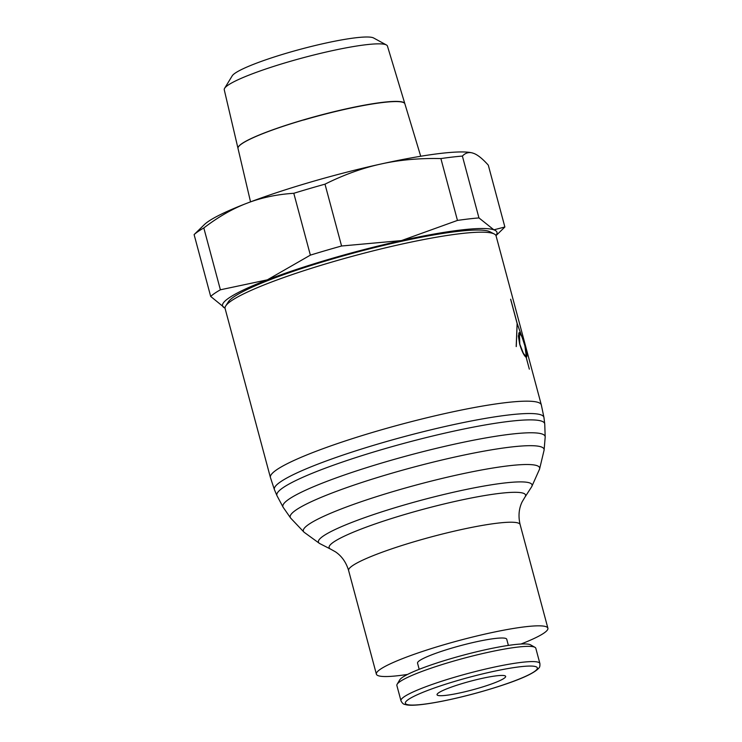 <?xml version="1.0" encoding="UTF-8"?>
<svg xmlns="http://www.w3.org/2000/svg" width="742" height="742" viewBox="0 0 742 742"><rect width="100%" height="100%" fill="white"/><g stroke="black" fill="none" stroke-linecap="round" stroke-linejoin="round"><path stroke-width="1.11" d="M404.844 103.676L387.445 46.069A84.467 10.564 165 0 0 386.406 44.965A84.467 10.564 165 0 0 288.471 61.874A84.467 10.564 165 0 0 224.603 88.326A84.467 10.564 165 0 0 224.26 89.791L237.997 148.381A86.369 10.796 -15 0 1 237.997 148.381A86.369 10.796 -15 0 1 303.645 119.833A86.369 10.796 -15 0 1 404.844 103.676A86.369 10.796 -15 0 1 404.872 103.778M386.406 44.965L373.616 37.981A73.829 9.229 165 0 0 288.017 52.756A73.829 9.229 165 0 0 232.19 75.87L224.603 88.326M303.673 119.916A86.369 10.796 165 0 0 238.015 148.465L250.536 201.861M324.996 184.164A155.375 19.422 165 0 0 309.219 188.663A155.375 19.422 165 0 0 293.795 193.291C277.508 194.348 262.483 197.428 248.718 202.547A142.074 17.762 -15 0 1 309.98 182.272A142.074 17.762 -15 0 1 378.55 164.548C360.927 168.62 343.073 175.158 324.996 184.164L341.57 246.001L401.487 240.575A142.056 17.762 165 0 0 330.505 258.837A142.056 17.762 165 0 0 267.352 279.836A142.056 17.762 165 0 0 225.03 308.115L210.682 296.429L194.107 234.593L204.3 224.659A142.074 17.762 -15 0 1 244.953 203.994C231.281 209.448 217.573 217.434 203.818 227.961L220.393 289.797A155.375 19.422 165 0 0 210.682 296.429M341.57 246.001A155.375 19.422 165 0 0 325.784 250.508A155.375 19.422 165 0 0 310.369 255.137L293.795 193.291M526.625 350.02L517.155 323.503L516.265 346.57A140.238 17.53 165 0 0 516.191 346.56L517.118 323.493L510.626 299.239A140.257 17.53 -15 0 1 510.7 299.267L517.193 323.521L526.625 350.02L496.092 235.937A140.275 17.539 165 0 0 494.218 233.971L489.989 231.782A136.723 17.094 165 0 0 331.6 259.218A136.723 17.094 165 0 0 228.313 301.901L225.744 305.908A140.275 17.539 165 0 0 225.104 308.542L270.422 477.514A140.229 17.53 165 0 0 270.459 477.625L274.401 489.599A139.524 17.446 165 0 0 274.466 489.776L276.961 495.637A138.633 17.335 165 0 0 277.044 495.814L283.064 507.129A135.74 16.973 165 0 0 283.212 507.37L290.53 517.897A131.399 16.426 165 0 0 290.781 518.213L303.868 532.023A122.309 15.294 165 0 0 304.331 532.422L319.31 543.292A110.595 13.829 165 0 0 319.904 543.654L330.524 549.089A101.663 12.707 165 0 0 330.793 549.219L335.44 551.816C341.737 556.064 346.134 562.306 348.619 570.542L376.38 674.163A88.78 11.102 165 0 0 407.581 674.422M494.218 233.971A140.275 17.539 165 0 0 331.711 262.121A140.275 17.539 165 0 0 225.744 305.908M348.619 570.542A88.78 11.102 165 0 1 416.095 541.168A88.78 11.102 165 0 1 518.204 523.036A88.78 11.102 165 0 1 520.123 524.594C518.157 516.209 518.834 508.604 522.173 501.777L524.9 497.205A101.663 12.707 165 0 0 525.067 496.964L531.541 486.947A110.595 13.829 165 0 0 531.875 486.335L539.415 469.436A122.309 15.294 165 0 0 539.619 468.851L544.044 450.357A131.399 16.426 165 0 0 544.109 449.949L545.184 437.177A135.74 16.973 165 0 0 545.184 436.89L544.749 424.09A138.633 17.335 165 0 0 544.73 423.886L543.96 417.57A139.524 17.446 165 0 0 543.932 417.384L541.354 405.049A140.229 17.53 165 0 0 541.326 404.928A140.229 17.53 165 0 0 377.001 431.102A140.229 17.53 165 0 0 270.422 477.514M543.932 417.384A139.524 17.446 165 0 0 380.405 443.308A139.524 17.446 165 0 0 274.401 489.599M544.73 423.886A138.633 17.335 165 0 0 382.223 449.466A138.633 17.335 165 0 0 276.961 495.637M545.184 436.89A135.74 16.973 165 0 0 386.044 461.747A135.74 16.973 165 0 0 283.064 507.129M544.109 449.949A131.399 16.426 165 0 0 390.069 473.73A131.399 16.426 165 0 0 290.53 517.897M539.619 468.851A122.309 15.294 165 0 0 396.293 490.62A122.309 15.294 165 0 0 303.868 532.023M531.875 486.335A110.595 13.829 165 0 0 402.461 505.497A110.595 13.829 165 0 0 319.31 543.292M525.067 496.964A101.663 12.707 165 0 0 523.342 493.244A101.663 12.707 165 0 0 406.412 514.002A101.663 12.707 165 0 0 330.524 549.089M520.995 644.028A88.78 11.102 165 0 0 547.893 628.205A88.78 11.102 165 0 0 443.855 644.779A88.78 11.102 165 0 0 376.38 674.163M539.888 663.506L535.807 648.276A71.918 8.987 165 0 0 534.963 647.33A71.918 8.987 165 0 0 451.535 661.706A71.918 8.987 165 0 0 397.137 684.263A71.918 8.987 165 0 0 396.877 685.506L400.958 700.736C402.108 703.026 403.36 704.251 404.724 704.399L406.755 704.9C412.506 705.892 424.155 704.696 441.694 701.311C460.105 697.628 478.729 692.796 497.585 686.795C520.717 679.422 534.49 673.152 538.915 667.986C539.731 667.392 540.055 665.899 539.888 663.506A71.918 8.987 165 0 0 538.33 662.254A71.918 8.987 165 0 0 455.616 676.936A71.918 8.987 165 0 0 400.958 700.736M534.963 647.33L530.604 644.863A68.32 8.542 165 0 0 451.349 658.516A68.32 8.542 165 0 0 399.678 679.95L397.137 684.263M419.193 669.312L417.542 663.135A46.171 5.769 -15 0 1 452.629 647.859A46.171 5.769 -15 0 1 506.73 639.233L508.381 645.419M478.664 688.131A35.514 4.443 -15 0 1 437.047 694.762A35.514 4.443 -15 0 1 464.038 683.011A35.514 4.443 -15 0 1 505.654 676.379A35.514 4.443 -15 0 1 478.664 688.131M529.334 369.145L526.152 357.264C524.149 355.947 521.988 351.569 519.66 344.14L518.38 336.126L519.252 332.527L521.914 336.321L524.974 346.004C527.024 353.415 527.423 357.171 526.189 357.273L529.334 369.145M524.919 345.957L521.96 336.655L519.391 333.01L519.808 344.167L523.351 353.294L526.347 356.809L524.919 345.957M495.934 235.529A142.056 17.762 165 0 0 493.884 229.825A142.056 17.762 165 0 0 401.487 240.575L457.462 220.42L440.887 158.575C420.278 158.111 401.116 159.753 383.391 163.481A142.074 17.762 -15 0 1 472.162 152.889A142.074 17.762 -15 0 1 472.209 152.898M472.83 153.075C468.925 151.86 465.447 152.861 462.387 156.08L478.952 217.916L493.884 229.825L504.875 226.996L488.301 165.16C482.708 158.909 477.913 155.004 473.915 153.455L472.162 152.889M462.387 156.08A155.375 19.422 165 0 0 440.887 158.575M478.952 217.916A155.375 19.422 165 0 0 457.462 220.42M203.818 227.961A155.375 19.422 165 0 0 194.107 234.593M220.393 289.797L267.352 279.836L310.369 255.137M383.391 163.481L378.55 164.548M248.718 202.547L244.953 203.994M420.723 156.256L404.891 103.843A86.369 10.796 165 0 0 303.691 120.009M535.863 666.687A68.32 8.542 165 0 0 457.285 680.637A68.32 8.542 165 0 0 406.839 704.446A68.32 8.542 165 0 0 485.416 690.496A68.32 8.542 165 0 0 535.863 666.687M520.123 524.594L547.893 628.205M541.326 404.928L526.672 350.187M518.704 333.214L519.391 333.01M525.735 356.995L526.356 356.809M495.99 235.65L504.477 227.395"/></g></svg>
